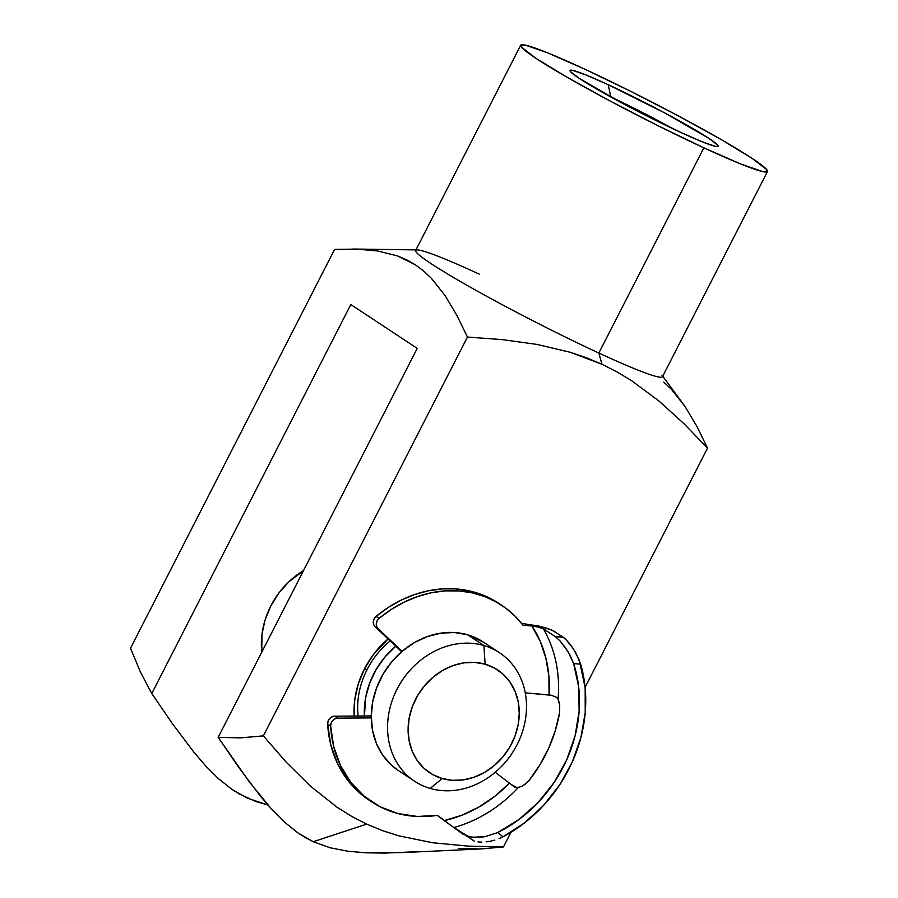 <?xml version="1.0" encoding="UTF-8"?>
<svg xmlns="http://www.w3.org/2000/svg" width="898" height="898" viewBox="0 0 898 898"><rect width="100%" height="100%" fill="white"/><g stroke="black" fill="none" stroke-linecap="round" stroke-linejoin="round"><path stroke-width="1.35" d="M367.125 669.481A77.015 65.936 123.4 0 0 358.111 716.009A77.015 65.936 -56.6 0 1 367.125 669.481A77.015 65.936 -56.6 0 1 390.203 640.925A77.015 65.936 123.4 0 0 367.125 669.481L364.442 668.898L367.125 669.481M354.182 716.043A84.715 72.525 -56.6 0 1 364.442 668.898L373.22 654.81L388.093 638.927A84.715 72.525 -56.6 0 0 364.442 668.898L358.201 684.164L354.732 700.025L354.182 716.043M261.767 652.173A77.015 65.936 -56.6 0 1 270.814 605.937L265.135 619.811L261.98 634.224L261.767 652.173M608.215 84.704L610.808 96.973L608.215 84.704L664.554 112.845L708.904 138.371L717.693 145.139L717.906 146.464L715.279 146.318L702.023 141.716L679.943 132.04A83.166 5.511 -152.9 0 1 570.241 71.301A83.166 5.511 -152.9 0 1 608.215 84.704A83.166 5.511 -152.9 0 1 686.353 124.811A83.166 5.511 -152.9 0 1 717.334 146.576A83.166 5.511 -152.9 0 1 679.943 132.04L623.605 103.91L579.255 78.384L570.466 71.615L570.252 70.291L572.879 70.437L586.136 75.028L608.215 84.704M458.261 848.43L480.509 848.947L503.441 846.949L467.88 846.096L503.441 846.949L510.962 832.255L503.441 846.949L481.788 848.891L402.775 852.584L366.058 852.797L347.874 851.237L330.004 847.746L313.245 841.707L297.956 832.929L284.161 821.85L271.69 809.278L260.094 795.74L238.52 767.06L218.18 737.348L417.233 348.368L350.815 304.545L151.762 693.525L172.203 723.373L193.889 752.176L205.563 765.77L218.124 778.364L232.032 789.443L239.575 794.158L255.649 801.454L267.851 804.978L247.444 798.165L232.032 789.443L218.124 778.364L205.563 765.77L193.889 752.176L172.203 723.373L151.762 693.525L140.38 671.906L130.524 648.21L334.606 249.397L130.524 648.21L140.38 671.906L151.762 693.525L350.815 304.545L417.233 348.368L218.18 737.348L240.428 737.875L218.18 737.348L249.094 781.586L271.69 809.278L284.161 821.85L297.956 832.929L305.432 837.666L313.245 841.707L366.665 824.128L351.421 816.248L336.952 807.167L310.304 786.042L285.968 761.897L263.361 735.866L240.428 737.875L263.361 735.866L285.968 761.897L310.304 786.042L336.952 807.167L351.421 816.248L366.665 824.128L382.537 830.661L398.88 835.847L432.769 842.762L398.88 835.847L382.537 830.661L366.665 824.128L313.245 841.707L330.004 847.746L347.874 851.237L366.058 852.797L384.378 853.1L421.241 851.54M661.927 375.095A138.618 9.182 -152.9 0 1 598.843 353.037L703.864 147.822A138.618 9.182 -152.9 0 1 579.58 84.345A138.618 9.182 -152.9 0 1 520.683 45.226A138.618 9.182 -152.9 0 1 584.295 68.933L547.511 52.802L525.42 45.136L521.042 44.9L521.39 47.1L536.039 58.392L567.143 77.295L609.955 100.924L657.965 125.686L703.864 147.822L598.843 353.037A138.618 9.182 27.1 0 0 662.466 376.733L767.476 171.518A138.618 9.182 -152.9 0 1 703.864 147.822L740.648 163.952L762.739 171.608L767.116 171.855L766.769 169.655L752.109 158.362L721.015 139.459L678.203 115.831L630.194 91.057L584.295 68.933A138.618 9.182 -152.9 0 1 708.578 132.41A138.618 9.182 -152.9 0 1 767.476 171.518M445.071 295.565L431.41 278.335L423.688 271.016L415.415 264.82L397.365 255.874L377.587 250.957L356.484 249.105L334.606 249.397L356.484 249.105L377.587 250.957L397.365 255.874L406.626 259.791L415.415 264.82L423.688 271.016L431.41 278.335L445.071 295.565L456.891 315.423L467.454 337.053L502.498 339.635L536.959 344.405L570.252 352.285L586.338 357.707L601.986 364.262L598.843 353.037L601.986 364.262L617.139 371.974L631.754 380.797L658.919 400.968L683.95 423.688L707.523 448.136L696.96 426.494L685.152 406.648L662.746 376.195M520.683 45.226L415.662 250.441A138.618 9.182 27.1 0 0 474.559 289.56A138.618 9.182 27.1 0 0 598.843 353.037A138.618 9.182 -152.9 0 1 467.701 285.687A138.618 9.182 -152.9 0 1 417.312 249.913A138.618 9.182 -152.9 0 1 479.285 274.148M707.523 448.136L585.114 687.352L707.523 448.136L696.96 426.494L685.152 406.648L671.491 389.406L663.768 382.099M631.754 380.797L617.139 371.974L601.986 364.262L570.252 352.285L536.959 344.405M502.498 339.635L467.454 337.053L263.361 735.866L467.454 337.053L456.891 315.423M303.49 570.634L288.774 581.87L278.795 593.118L270.814 605.937A77.015 65.936 -56.6 0 1 303.49 570.634M467.88 846.096L432.769 842.762M610.977 97.063A67.765 4.49 -152.9 0 1 672.613 128.605A67.765 4.49 27.1 0 0 610.977 97.063M483.887 645.527L485.156 664.206A61.614 52.746 -56.6 0 1 514.947 736.225A61.614 52.746 -56.6 0 1 442.198 778.521L430.187 788.433A77.015 65.936 123.4 0 0 521.121 735.563A77.015 65.936 123.4 0 0 483.887 645.527A77.015 65.936 -56.6 0 1 499.445 652.7A77.015 65.936 -56.6 0 1 517.102 744.655A77.015 65.936 -56.6 0 1 430.187 788.433A77.015 65.936 -56.6 0 1 414.618 781.26A77.015 65.936 -56.6 0 1 396.972 689.294A77.015 65.936 -56.6 0 1 483.887 645.527L467.611 634.785L483.887 645.527A77.015 65.936 123.4 0 0 392.954 698.397A77.015 65.936 123.4 0 0 430.187 788.433L442.198 778.521L452.614 780.328L463.447 779.857L474.301 777.152L484.74 772.291L494.371 765.478L502.824 756.969L509.761 747.091L514.947 736.225L518.146 724.787L519.257 713.214L518.236 701.967L515.115 691.449L510.019 682.087L503.138 674.241L494.742 668.202L485.156 664.206L474.739 662.398L463.896 662.859L453.052 665.575L442.613 670.436L432.982 677.249L424.529 685.758L417.581 695.636L412.406 706.501L409.207 717.94L408.085 729.502L409.118 740.76L412.238 751.267L417.334 760.628L424.215 768.486L432.611 774.525L442.198 778.521A61.614 52.746 -56.6 0 1 412.406 706.501A61.614 52.746 -56.6 0 1 485.156 664.206L483.887 645.527M499.445 652.7L483.169 641.958A77.015 65.936 123.4 0 0 467.611 634.785L483.416 642.126M364.397 715.964A77.015 65.936 -56.6 0 1 395.794 646.178L384.849 657.134L376.172 669.481L369.695 683.064L365.699 697.353L364.397 715.964M398.566 770.664L391.427 765.141L382.829 755.33L376.464 743.623L372.558 730.489L371.278 716.413L372.67 701.955L376.677 687.666L383.143 674.084L391.831 661.736L402.394 651.095L414.427 642.575L427.482 636.514L441.041 633.124L454.59 632.54L467.611 634.785A77.015 65.936 123.4 0 0 380.696 678.562A77.015 65.936 123.4 0 0 398.342 770.518L414.618 781.26M376.139 616.387L379.124 618.352A117.829 100.879 -56.6 0 1 484.886 596.654L481.9 594.678A117.829 100.879 123.4 0 0 376.139 616.387L374.219 618.722L373.321 621.584L373.602 624.402L375.027 626.647L401.675 651.712L375.027 626.647L402.147 651.308L378.013 628.611A6.926 5.938 -56.6 0 1 379.124 618.352L377.205 620.698L376.307 623.549L376.588 626.366L378.013 628.611L375.027 626.647A6.926 5.938 123.4 0 1 376.139 616.387L388.239 607.475L401.103 600.167L414.539 594.577L428.29 590.805L442.13 588.908L455.836 588.931L469.171 590.862L481.9 594.678L484.886 596.654L472.157 592.837L458.822 590.906L445.127 590.884L431.276 592.781L417.525 596.553L404.1 602.143L391.225 609.45L379.124 618.352L376.139 616.387M498.828 603.389L481.9 594.678A117.829 100.879 123.4 0 1 498.682 603.288L501.668 605.263A117.829 100.879 -56.6 0 1 522.995 625.199L514.992 616.095L505.888 608.238L495.808 601.727L484.886 596.654A117.829 100.879 -56.6 0 1 501.668 605.263M556.67 697.409L558.073 699.25L556.67 697.409L551.731 695.333L525.251 692.852L549.06 694.94L548.891 676.228L545.917 658.2L540.203 641.318L531.908 625.985L522.995 625.199L531.908 625.985A124.755 106.817 123.4 0 1 549.06 694.94L551.776 695.333M446.721 822.377L437.472 815.317A117.829 100.879 -56.6 0 1 371.884 801.959A117.829 100.879 -56.6 0 1 330.644 726.123L333.719 746.608L340.51 765.556L350.748 782.27L364.083 796.156L380.022 806.718L398.016 813.566L417.39 816.473L437.472 815.317L452.839 826.834L468.363 836.543L475.906 837.508L484.729 836.745L497.582 832.614L503.037 836.779L497.582 832.614L518.909 819.548L537.992 802.632L554.111 782.517L566.638 759.977L575.09 735.877L579.143 711.149L578.649 686.734L573.631 663.566L580.669 664.183A138.618 118.682 -56.6 0 1 503.037 836.779L524.376 822.995L543.458 805.517L559.6 784.987L572.206 762.11L580.86 737.718L585.227 712.675L585.159 687.868L579.311 660.198L573.115 648.367L565.504 639.062L570.6 644.82L575.472 652.206L580.669 664.183L573.631 663.566L570.252 655.596L565.549 647.828L560.139 641.026L555.267 636.592L563.338 637.299L565.504 639.062L554.369 631.384L547.825 628.51L538.632 626.041L521.558 623.38L538.632 626.041L551.619 629.947L563.338 637.299L555.267 636.592L543.312 628.701A131.692 112.744 -56.6 0 1 558.073 699.25A131.692 112.744 123.4 0 0 543.312 628.701L555.267 636.592L560.139 641.026L568.019 651.622L573.631 663.566A131.692 112.744 -56.6 0 1 497.582 832.614L484.729 836.745L471.843 837.25L465.826 835.432L453.872 827.541A131.692 112.744 123.4 0 0 518.427 787.378L516.215 787.232M559.577 712.675L555.278 730.691L548.7 748.146L539.956 764.759L529.225 780.216A131.692 112.744 123.4 0 0 559.566 712.776L559.679 705.031L558.691 700.822M522.378 785.986L526.004 783.55M515.295 787.625L495.225 772.28L511.523 784.706L516.249 787.243L518.427 787.378A131.692 112.744 -56.6 0 1 453.872 827.541M369.269 800.23L361.097 794.18L347.762 780.295L337.513 763.581L330.733 744.644L327.658 724.147L330.644 726.123L327.658 724.147A6.926 5.938 123.4 0 1 334.752 716.177L337.738 718.153L335.01 718.815L332.642 720.611L331.093 723.216L330.644 726.123A6.926 5.938 -56.6 0 1 337.738 718.153L371.289 717.906L337.738 718.153L334.752 716.177L371.278 715.919L334.752 716.177L332.024 716.84L329.656 718.636L328.096 721.24L327.658 724.147A117.829 100.879 123.4 0 0 368.887 799.983L371.884 801.959M463.099 834.276L437.135 815.362L463.099 834.276M465.826 835.432L474.571 841.291L465.826 835.432M477.938 841.931L481.867 842.122L477.938 841.931M486.132 841.864L490.488 841.19L486.132 841.864M494.854 840.09L490.488 841.19L494.854 840.09M503.037 836.779L499.052 838.62L503.037 836.779M543.312 628.701L536.039 626.535M444.364 820.581L461.987 815.193L478.982 806.999L494.921 796.212L509.402 783.112A124.755 106.817 123.4 0 1 444.364 820.581M558.073 699.25L559.746 705.581M511.557 784.729L509.424 783.135M521.154 786.558L518.427 787.378M529.225 780.216L524.017 785.032M533.378 626.142L541.124 627.747L533.378 626.142M449.314 824.297L446.733 822.377L449.314 824.297M352.88 249.027L415.942 249.902"/></g></svg>
